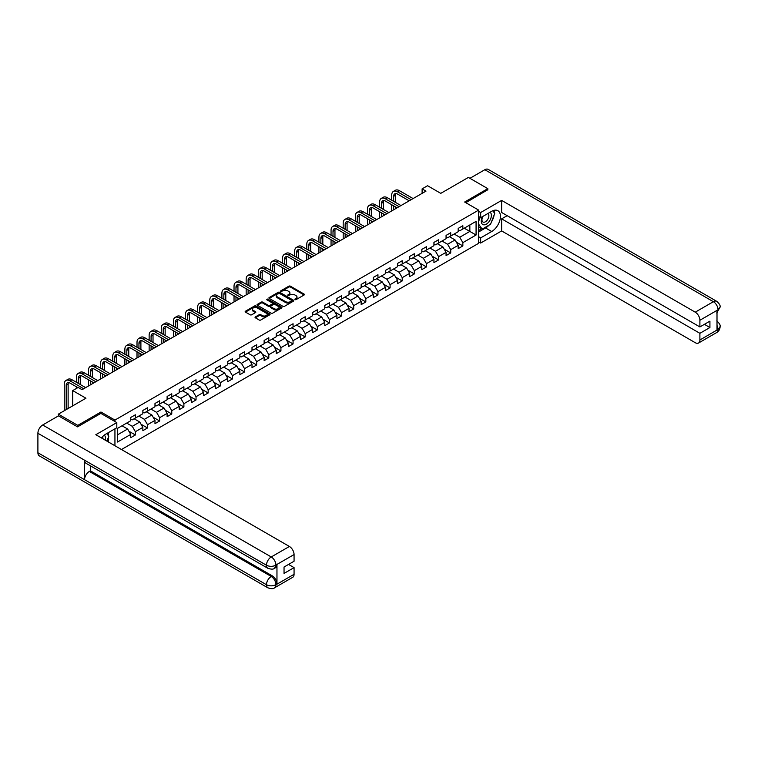 <?xml version="1.0" encoding="UTF-8"?>
<svg xmlns="http://www.w3.org/2000/svg" width="758" height="758" viewBox="0 0 758 758"><rect width="100%" height="100%" fill="white"/><g stroke="black" fill="none" stroke-linecap="round" stroke-linejoin="round"><path stroke-width="1.14" d="M294.947 299.666L296.018 299.666L304.119 294.985A1.08 0.625 0 0 0 304.119 294.104L290.39 286.173A1.08 0.625 0 0 0 288.864 286.173L280.754 290.854L280.754 291.47L282.867 290.864A3.449 1.99 0 0 1 287.756 290.864L288.902 291.527A3.449 1.99 0 0 1 289.907 292.929A3.449 1.99 0 0 1 288.902 294.341L287.851 295.563L289.963 294.957A3.449 1.99 0 0 1 294.853 294.957L295.999 295.62A3.449 1.99 0 0 1 297.003 297.032A3.449 1.99 0 0 1 295.999 298.444L294.947 299.666L294.947 299.05M255.361 316.92A1.08 0.625 0 0 0 255.361 317.801L259.217 320.028A1.08 0.625 0 0 0 260.743 320.028L269.744 314.826A1.08 0.625 0 0 0 269.744 313.945L256.005 306.014A1.08 0.625 0 0 0 254.48 306.014L245.478 311.216A1.08 0.625 0 0 0 245.478 312.097L250.131 314.788A1.08 0.625 0 0 0 251.656 314.788L255.512 312.561A1.08 0.625 0 0 0 255.512 311.68L253.2 310.344A2.89 1.668 0 0 1 252.357 309.169A2.89 1.668 0 0 1 254.138 307.625A2.89 1.668 0 0 1 257.284 307.985L266.333 313.206A2.89 1.668 0 0 1 267.176 314.39A2.89 1.668 0 0 1 265.395 315.925A2.89 1.668 0 0 1 262.249 315.565L260.743 314.693A1.08 0.625 0 0 0 259.217 314.693L255.361 316.92L255.361 317.801L259.217 315.593L259.217 314.693M487.811 189.993L487.811 188.647L468.378 177.429L440.777 193.356L427.559 185.729L422.111 188.875L426.005 191.12L82.063 389.688L78.169 387.442L72.73 390.588L72.73 405.852M100.947 413.432L100.947 412.001L77.78 425.371L58.347 414.152L85.948 398.215L72.73 390.588M100.947 412.001L114.941 420.074L478.639 210.099L478.639 243.318L121.479 449.522M487.811 188.647L464.645 202.026L478.639 210.099M282.942 306.327A1.08 0.625 0 0 0 284.477 306.327L293.479 301.125A1.08 0.625 0 0 0 293.479 300.244L279.74 292.313A1.08 0.625 0 0 0 278.214 292.313L269.213 297.515A1.08 0.625 0 0 0 269.213 298.396L282.942 306.327M266.882 299.827L281.597 307.985L272.605 313.177A1.08 0.625 0 0 1 271.08 313.177L257.341 305.247L261.197 303.039L261.197 302.139L257.341 304.365A1.08 0.625 0 0 0 257.341 305.247L257.341 304.365M261.197 303.039A1.08 0.625 0 0 1 262.723 303.039L262.723 302.139A1.08 0.625 0 0 0 261.197 302.139M262.723 302.139L268.294 305.36A1.08 0.625 0 0 0 269.82 305.36L272.378 303.882A1.08 0.625 0 0 0 272.378 303.001L266.579 299.647L267.65 299.031L281.606 307.094A1.08 0.625 0 0 1 281.606 307.975L281.606 307.094M58.347 415.943L58.347 414.152M77.78 425.371L77.78 426.716M114.941 445.751L114.941 428.829M114.941 421.514L114.941 420.074M128.898 431.236L135.388 434.978L135.388 431.7L142.855 427.398L142.855 430.667L147.516 427.976L147.516 424.698L154.983 420.396L154.983 423.665L159.644 420.974L159.644 417.696L167.111 413.385L167.111 416.663L171.772 413.972L171.772 410.694L179.239 406.383L179.239 409.661L183.9 406.97L183.9 403.692L191.367 399.381L191.367 402.659L196.038 399.968L196.038 396.69L203.495 392.379L203.495 395.657L208.166 392.966L208.166 389.688L215.623 385.377L215.623 388.655L220.294 385.964L220.294 382.686L227.751 378.375L227.751 381.653L232.422 378.962L232.422 375.684L239.879 371.373L239.879 374.651L244.55 371.96L244.55 368.682L252.007 364.371L252.007 367.649L256.678 364.958L256.678 361.68L264.135 357.369L264.135 360.647L268.806 357.956L268.806 354.678L276.263 350.367L276.263 353.645L280.934 350.954L280.934 347.676L288.391 343.365L288.391 346.643L293.062 343.952L293.062 340.674L300.519 336.363L300.519 339.641L305.19 336.95L305.19 333.672L312.647 329.36L312.647 332.639L317.318 329.948L317.318 326.67L324.775 322.358L324.775 325.637L329.446 322.946L329.446 319.668L336.903 315.356L336.903 318.635L341.574 315.944L341.574 312.666L349.031 308.354L349.031 311.633L353.702 308.942L353.702 305.663L361.159 301.352L361.159 304.631L365.83 301.94L365.83 298.661L373.296 294.35L373.296 297.629L377.958 294.938L377.958 291.659L385.424 287.348L385.424 290.627L390.086 287.936L390.086 284.657L397.552 280.346L397.552 283.625L402.214 280.934L402.214 277.655L409.68 273.344L409.68 276.623L414.342 273.932L414.342 270.653L421.808 266.342L421.808 269.621L426.47 266.93L426.47 263.651L433.936 259.34L433.936 262.619L438.598 259.928L438.598 256.649L446.064 252.338L446.064 255.617L450.726 252.926L450.726 249.647L458.192 245.336L458.192 248.615L462.854 245.924L462.854 242.645L476.071 235.018L476.071 221.364L469.846 224.955L469.846 231.427L476.071 235.018M135.388 434.978L130.727 437.669L130.727 434.4L117.509 442.028L117.509 428.384L130.727 420.747L130.727 417.478L135.388 414.778L135.388 418.056L142.855 413.745L142.855 410.476L147.516 407.776L147.516 411.054L154.983 406.743L154.983 403.474L159.644 400.774L159.644 404.052L167.111 399.741L167.111 396.472L171.772 393.772L171.772 397.05L179.239 392.739L179.239 389.47L183.9 386.769L183.9 390.048L191.367 385.737L191.367 382.458L196.038 379.767L196.038 383.046L203.495 378.735L203.495 375.456L208.166 372.765L208.166 376.044L215.623 371.733L215.623 368.454L220.294 365.763L220.294 369.042L227.751 364.731L227.751 361.452L232.422 358.761L232.422 362.04L239.879 357.729L239.879 354.45L244.55 351.759L244.55 355.038L252.007 350.727L252.007 347.448L256.678 344.757L256.678 348.036L264.135 343.725L264.135 340.446L268.806 337.755L268.806 341.034L276.263 336.723L276.263 333.444L280.934 330.753L280.934 334.032L288.391 329.721L288.391 326.442L293.062 323.751L293.062 327.03L300.519 322.719L300.519 319.44L305.19 316.749L305.19 320.028L312.647 315.716L312.647 312.438L317.318 309.747L317.318 313.026L324.775 308.714L324.775 305.436L329.446 302.745L329.446 306.024L336.903 301.712L336.903 298.434L341.574 295.743L341.574 299.022L349.031 294.71L349.031 291.432L353.702 288.741L353.702 292.019L361.159 287.708L361.159 284.43L365.83 281.739L365.83 285.017L373.296 280.706L373.296 277.428L377.958 274.737L377.958 278.015L385.424 273.704L385.424 270.426L390.086 267.735L390.086 271.013L397.552 266.702L397.552 263.424L402.214 260.733L402.214 264.011L409.68 259.7L409.68 256.422L414.342 253.731L414.342 257.009L421.808 252.698L421.808 249.42L426.47 246.729L426.47 250.007L433.936 245.696L433.936 242.418L438.598 239.727L438.598 243.005L446.064 238.694L446.064 235.416L450.726 232.725L450.726 236.003L458.192 231.692L458.192 228.414L462.854 225.723L462.854 229.001L476.071 221.364M134.147 418.776L139.747 422.007L132.28 426.318L126.681 423.087M130.727 418.956L132.28 419.856L135.388 418.056M132.28 426.318L135.388 431.7M139.747 422.007L142.855 427.398M146.275 411.774L151.875 415.005L144.408 419.316L138.809 416.085M142.855 411.954L144.408 412.854L147.516 411.054M144.408 419.316L147.516 424.698M151.875 415.005L154.983 420.396M158.403 404.772L164.003 408.003L156.536 412.314L150.937 409.083M154.983 404.952L156.536 405.852L159.644 404.052M156.536 412.314L159.644 417.696M164.003 408.003L167.111 413.385M170.531 397.77L176.131 401.001L168.664 405.312L163.065 402.081M167.111 397.95L168.664 398.85L171.772 397.05M168.664 405.312L171.772 410.694M176.131 401.001L179.239 406.383M182.659 390.768L188.259 393.999L180.792 398.31L175.193 395.079M179.239 390.948L180.792 391.848L183.9 390.048M180.792 398.31L183.9 403.692M188.259 393.999L191.367 399.381M194.787 383.766L200.387 386.997L192.92 391.308L187.33 388.077M191.367 383.946L192.92 384.846L196.038 383.046M192.92 391.308L196.038 396.69M200.387 386.997L203.495 392.379M206.915 376.764L212.515 379.995L205.048 384.306L199.458 381.075M203.495 376.944L205.048 377.844L208.166 376.044M205.048 384.306L208.166 389.688M212.515 379.995L215.623 385.377M219.043 369.762L224.643 372.993L217.176 377.304L211.586 374.073M215.623 369.942L217.176 370.842L220.294 369.042M217.176 377.304L220.294 382.686M224.643 372.993L227.751 378.375M231.171 362.76L236.771 365.991L229.304 370.302L223.714 367.071M227.751 362.94L229.304 363.84L232.422 362.04M229.304 370.302L232.422 375.684M236.771 365.991L239.879 371.373M243.299 355.758L248.899 358.989L241.432 363.3L235.842 360.069M239.879 355.938L241.432 356.838L244.55 355.038M241.432 363.3L244.55 368.682M248.899 358.989L252.007 364.371M255.427 348.756L261.027 351.987L253.56 356.298L247.97 353.067M252.007 348.936L253.56 349.836L256.678 348.036M253.56 356.298L256.678 361.68M261.027 351.987L264.135 357.369M267.555 341.754L273.155 344.985L265.688 349.296L260.098 346.065M264.135 341.934L265.688 342.824L268.806 341.034M265.688 349.296L268.806 354.678M273.155 344.985L276.263 350.367M279.683 334.752L285.283 337.983L277.816 342.294L272.226 339.063M276.263 334.932L277.816 335.822L280.934 334.032M277.816 342.294L280.934 347.676M285.283 337.983L288.391 343.365M291.811 327.75L297.411 330.981L289.944 335.292L284.354 332.061M288.391 327.93L289.944 328.82L293.062 327.03M289.944 335.292L293.062 340.674M297.411 330.981L300.519 336.363M303.939 320.748L309.539 323.979L302.072 328.29L296.482 325.059M300.519 320.928L302.072 321.818L305.19 320.028M302.072 328.29L305.19 333.672M309.539 323.979L312.647 329.36M316.067 313.746L321.667 316.977L314.21 321.288L308.61 318.057M312.647 313.926L314.21 314.816L317.318 313.026M314.21 321.288L317.318 326.67M321.667 316.977L324.775 322.358M328.195 306.744L333.795 309.975L326.338 314.286L320.738 311.055M324.775 306.924L326.338 307.814L329.446 306.024M326.338 314.286L329.446 319.668M333.795 309.975L336.903 315.356M340.323 299.742L345.923 302.973L338.466 307.284L332.866 304.053M336.903 299.922L338.466 300.812L341.574 299.022M338.466 307.284L341.574 312.666M345.923 302.973L349.031 308.354M352.451 292.74L358.051 295.971L350.594 300.282L344.994 297.041M349.031 292.92L350.594 293.81L353.702 292.019M350.594 300.282L353.702 305.663M358.051 295.971L361.159 301.352M364.589 285.738L370.179 288.969L362.722 293.28L357.122 290.039M361.159 285.918L362.722 286.808L365.83 285.017M362.722 293.28L365.83 298.661M370.179 288.969L373.296 294.35M376.717 278.736L382.307 281.967L374.85 286.278L369.25 283.037M373.296 278.916L374.85 279.806L377.958 278.015M374.85 286.278L377.958 291.659M382.307 281.967L385.424 287.348M388.845 271.734L394.435 274.964L386.978 279.276L381.378 276.035M385.424 271.914L386.978 272.804L390.086 271.013M386.978 279.276L390.086 284.657M394.435 274.964L397.552 280.346M400.973 264.731L406.563 267.962L399.106 272.274L393.506 269.033M397.552 264.912L399.106 265.802L402.214 264.011M399.106 272.274L402.214 277.655M406.563 267.962L409.68 273.344M413.101 257.729L418.691 260.96L411.234 265.272L405.634 262.031M409.68 257.909L411.234 258.8L414.342 257.009M411.234 265.272L414.342 270.653M418.691 260.96L421.808 266.342M425.229 250.727L430.819 253.958L423.362 258.26L417.762 255.029M421.808 250.907L423.362 251.798L426.47 250.007M423.362 258.26L426.47 263.651M430.819 253.958L433.936 259.34M437.357 243.725L442.947 246.956L435.49 251.258L429.89 248.027M433.936 243.905L435.49 244.796L438.598 243.005M435.49 251.258L438.598 256.649M442.947 246.956L446.064 252.338M449.485 236.723L455.075 239.954L447.618 244.256L442.018 241.025M446.064 236.903L447.618 237.794L450.726 236.003M447.618 244.256L450.726 249.647M455.075 239.954L458.192 245.336M464.256 228.196L469.846 231.427L459.746 237.254L454.146 234.023M458.192 229.901L459.746 230.792L462.854 229.001M459.746 237.254L462.854 242.645M422.111 188.875L422.111 193.356M117.509 434.846L127.619 429.009L122.019 425.778M127.619 429.009L130.727 434.4M456.363 242.172L462.854 245.924M444.235 249.174L450.726 252.926M432.107 256.176L438.598 259.928M419.979 263.178L426.47 266.93M407.851 270.18L414.342 273.932M395.723 277.182L402.214 280.934M383.595 284.184L390.086 287.936M371.467 291.186L377.958 294.938M359.339 298.188L365.83 301.94M347.211 305.19L353.702 308.942M335.083 312.192L341.574 315.944M322.955 319.194L329.446 322.946M310.827 326.196L317.318 329.948M298.699 333.198L305.19 336.95M286.571 340.2L293.062 343.952M274.443 347.202L280.934 350.954M262.315 354.204L268.806 357.956M250.178 361.206L256.678 364.958M238.05 368.208L244.55 371.96M225.922 375.21L232.422 378.962M213.794 382.212L220.294 385.964M201.666 389.214L208.166 392.966M189.538 396.226L196.038 399.968M177.41 403.228L183.9 406.97M165.282 410.23L171.772 413.972M153.154 417.232L159.644 420.974M141.026 424.234L147.516 427.976M295.25 299.77L295.999 299.334A3.449 1.99 0 0 0 297.003 297.932L297.003 297.032M289.907 292.929L289.907 293.829A3.449 1.99 0 0 1 288.902 295.241L288.154 295.667M304.119 294.104L304.119 294.985L290.39 287.064A1.08 0.625 0 0 0 288.864 287.064L281.057 291.574M293.46 301.134L279.74 293.213A1.08 0.625 0 0 0 278.214 293.213L269.223 298.406L269.213 297.515M291.574 300.992L291.574 300.376L279.512 293.412L277.333 294.057A3.449 1.99 0 0 0 276.329 295.468A3.449 1.99 0 0 0 277.333 296.871L285.576 301.637A3.449 1.99 0 0 0 290.466 301.637L291.574 300.992L291.574 301.892L291.792 300.689M276.329 295.468L276.329 296.359A3.449 1.99 0 0 0 277.333 297.771L277.333 296.871M291.574 301.892L290.466 302.527A3.449 1.99 0 0 1 285.576 302.527L277.333 297.771M262.723 303.039L268.294 306.251A1.08 0.625 0 0 0 269.82 306.251L272.378 304.782A1.08 0.625 0 0 0 272.69 304.337L272.69 303.437M274.074 308.696A2.89 1.668 0 0 0 277.22 309.056A2.89 1.668 0 0 0 279.001 307.511A2.89 1.668 0 0 0 278.158 306.336L274.974 304.498A1.08 0.625 0 0 0 273.449 304.498L270.89 305.976A1.08 0.625 0 0 0 270.89 306.857L274.074 308.696L274.074 309.596A2.89 1.668 0 0 0 277.22 309.956A2.89 1.668 0 0 0 279.001 308.411L279.001 307.511M270.578 306.412L270.578 307.312A1.08 0.625 0 0 0 270.89 307.748L270.89 306.857M274.074 309.596L270.89 307.748M267.176 314.39L267.176 315.29A2.89 1.668 0 0 1 265.395 316.825A2.89 1.668 0 0 1 262.249 316.465L260.743 315.593A1.08 0.625 0 0 0 259.217 315.593M252.357 309.169L252.357 310.069A2.89 1.668 0 0 0 253.2 311.244L253.2 310.344M255.512 311.68L255.512 312.561L253.2 311.244M269.734 314.835L256.005 306.914A1.08 0.625 0 0 0 254.48 306.914L245.488 312.106L245.478 311.216M391.706 200.216L391.706 195.194A8.243 4.756 60 0 1 393.411 191.414L395.354 190.296A8.243 4.756 60 0 1 399.475 190.703L413.101 198.568M393.411 191.414A8.243 4.756 60 0 1 397.533 191.821L411.149 199.686M409.206 200.813L397.533 194.067A5.495 3.174 -120 0 0 394.785 193.802A5.495 3.174 -120 0 0 393.648 196.313L393.648 201.344M395.932 193.546A5.495 3.174 -120 0 0 395.591 195.194L395.591 202.462M393.648 205.825L393.648 209.795M395.591 206.953L395.591 208.677M391.706 210.923L391.706 204.707M482.581 216.58A7.144 4.122 120 0 0 483.803 224.832A7.144 4.122 120 0 0 490.255 219.725A7.144 4.122 120 0 0 490.085 212.24M482.979 216.343A4.889 2.824 120 0 0 482.969 222.018A4.889 2.824 120 0 0 483.68 222.246A4.889 2.824 120 0 0 488.161 218.636A4.889 2.824 120 0 0 487.858 213.548A4.889 2.824 120 0 0 487.839 213.538M492.814 210.752L494.728 213.472L490.53 224.283L482.135 229.134L478.639 226.784M482.135 229.134L478.639 224.15M478.639 221.364L480.174 217.404M105.22 440.133A7.144 4.122 120 0 0 104.272 435.139M102.946 438.825A4.889 2.824 120 0 0 102.444 436.807M106.85 433.5L108.801 436.286L106.925 441.118M488.986 225.183A12.365 7.144 120 0 1 485.556 227.969L491.696 231.512A12.365 7.144 120 0 0 499.778 220.616A12.365 7.144 120 0 0 497.883 210.705A12.365 7.144 120 0 0 491.696 211.311L480.657 217.688L480.657 212.524L501.644 200.406L695.238 312.173L713.382 301.693L484.817 169.726L469.932 178.32M491.696 231.512L480.657 237.889L480.657 243.053L501.644 230.934L501.644 218.854L699.899 333.312L699.899 340.001L718.167 329.36L717.002 329.901L717.002 310.6L718.053 309.766L699.899 320.255A6.595 3.809 -120 0 0 695.238 312.173M507.168 215.67L501.644 218.854M704.409 324.339L709.924 327.522L709.924 321.146L699.899 326.944L501.644 212.477L501.644 200.406M478.639 216.523L480.657 217.688M478.639 211.359L480.657 212.524M478.639 241.878L480.657 243.053M478.639 236.723L480.657 237.889M501.644 230.934L695.238 342.692A6.595 3.809 -120 0 0 698.535 343.023A6.595 3.809 -120 0 0 699.899 340.001M484.817 169.726A6.765 3.904 -60 0 1 488.199 169.394L716.765 301.352A6.765 3.904 -60 0 0 713.382 301.693A6.595 3.809 60 0 1 718.053 309.766M699.899 326.944L699.899 320.255M709.924 327.522L699.899 333.312M487.811 189.727L465.81 202.699M491.44 221.942A12.365 7.144 120 0 0 494.102 215.083M494.301 212.865A12.365 7.144 120 0 0 493.998 210.345M485.556 227.969L478.639 231.957M478.639 230.527L481.595 228.821M478.639 227.836L479.255 227.476M717.002 325.286L718.053 329.294M716.765 320.88C719.418 323.268 720.536 325.173 720.1 326.603L718.177 329.36M716.765 301.352C719.418 303.721 720.526 305.645 720.1 307.123L718.167 309.842M116.808 422.594L95.821 434.713L289.404 546.471A6.595 3.809 60 0 1 294.066 554.553L275.912 565.032L274.548 568.282C273.449 569.4 271.222 569.41 267.868 568.292L85.948 463.252A6.765 3.904 -60 0 1 84.545 460.201L37.9 433.273A6.765 3.904 -60 0 1 42.685 424.992L58.499 415.858L77.553 426.858L100.871 413.385L116.808 422.594L116.808 427.749L105.769 434.126A12.365 7.144 120 0 0 101.439 437.953M108.062 441.781L110.668 443.278M108.337 441.62L108.337 437.48M108.337 435.623L108.337 432.647M294.066 554.553L294.066 561.242L284.042 567.031L284.042 573.408L294.066 567.619L294.066 574.308A6.595 3.809 60 0 1 292.702 577.321L274.548 587.801A6.595 3.809 -120 0 0 275.912 584.788L294.066 574.308M274.548 587.801C273.496 588.919 271.269 588.928 267.868 587.81L39.302 455.852A6.765 3.904 -60 0 1 37.9 452.753L84.545 479.681A6.765 3.904 -60 0 1 89.33 471.448L271.25 576.478L272.302 575.872A6.595 3.809 60 0 1 276.964 583.954L276.964 564.653A6.595 3.809 60 0 1 275.599 567.676L274.548 568.282M37.9 433.273L37.9 452.753M267.868 568.292A6.765 3.904 -60 0 1 266.465 565.241L84.545 460.201L84.545 479.681L266.465 584.721C269.573 586.218 272.681 586.218 275.798 584.721L275.912 584.788M294.066 567.619L288.552 564.426M90.382 465.81L90.382 470.841L272.302 575.872M90.382 470.841L89.33 471.448M42.685 424.992L271.25 556.959A6.765 3.904 -60 0 0 266.465 565.241C269.583 566.728 272.69 566.719 275.789 565.203M379.578 207.218L379.578 202.197A8.243 4.756 60 0 1 381.283 198.416L383.226 197.298A8.243 4.756 60 0 1 387.347 197.705L400.973 205.57M381.283 198.416A8.243 4.756 60 0 1 385.405 198.823L399.021 206.688M397.078 207.815L385.405 201.069A5.495 3.174 -120 0 0 382.657 200.804A5.495 3.174 -120 0 0 381.52 203.315L381.52 208.346M383.804 200.548A5.495 3.174 -120 0 0 383.463 202.197L383.463 209.464M381.52 212.827L381.52 216.797M383.463 213.955L383.463 215.679M379.578 217.925L379.578 211.709M367.44 214.22L367.44 209.199A8.243 4.756 60 0 1 369.155 205.418L371.098 204.3A8.243 4.756 60 0 1 375.219 204.707L388.845 212.572M369.155 205.418A8.243 4.756 60 0 1 373.277 205.825L386.893 213.69M384.95 214.817L373.277 208.071A5.495 3.174 -120 0 0 370.529 207.806A5.495 3.174 -120 0 0 369.392 210.317L369.392 215.348M371.676 207.55A5.495 3.174 -120 0 0 371.335 209.199L371.335 216.466M369.392 219.829L369.392 223.799M371.335 220.957L371.335 222.681M367.44 224.927L367.44 218.711M355.312 221.222L355.312 216.201A8.243 4.756 60 0 1 357.027 212.42L358.97 211.302A8.243 4.756 60 0 1 363.091 211.709L376.717 219.574M357.027 212.42A8.243 4.756 60 0 1 361.149 212.827L374.765 220.692M372.822 221.819L361.149 215.073A5.495 3.174 -120 0 0 358.401 214.808A5.495 3.174 -120 0 0 357.264 217.319L357.264 222.35M359.548 214.552A5.495 3.174 -120 0 0 359.207 216.201L359.207 223.468M357.264 226.832L357.264 230.802M359.207 227.959L359.207 229.683M355.312 231.929L355.312 225.713M343.185 228.224L343.185 223.203A8.243 4.756 60 0 1 344.899 219.422L346.842 218.304A8.243 4.756 60 0 1 350.963 218.711L364.589 226.576M344.899 219.422A8.243 4.756 60 0 1 349.021 219.829L362.637 227.694M360.694 228.821L349.021 222.075A5.495 3.174 -120 0 0 346.273 221.81A5.495 3.174 -120 0 0 345.136 224.321L345.136 229.352M347.42 221.554A5.495 3.174 -120 0 0 347.079 223.203L347.079 230.47M345.136 233.834L345.136 237.804M347.079 234.961L347.079 236.686M343.185 238.931L343.185 232.715M331.056 235.226L331.056 230.205A8.243 4.756 60 0 1 332.771 226.424L334.714 225.306A8.243 4.756 60 0 1 338.835 225.713L352.451 233.578M332.771 226.424A8.243 4.756 60 0 1 336.893 226.832L350.509 234.696M348.566 235.823L336.893 229.077A5.495 3.174 -120 0 0 334.145 228.812A5.495 3.174 -120 0 0 333.008 231.323L333.008 236.354M335.292 228.556A5.495 3.174 -120 0 0 334.951 230.205L334.951 237.472M333.008 240.836L333.008 244.806M334.951 241.963L334.951 243.688M331.056 245.933L331.056 239.718M318.929 242.228L318.929 237.207A8.243 4.756 60 0 1 320.643 233.426L322.586 232.308A8.243 4.756 60 0 1 326.707 232.715L340.323 240.58M320.643 233.426A8.243 4.756 60 0 1 324.765 233.834L338.381 241.698M336.438 242.825L324.765 236.079A5.495 3.174 -120 0 0 322.017 235.814A5.495 3.174 -120 0 0 320.88 238.325L320.88 243.356M323.164 235.558A5.495 3.174 -120 0 0 322.823 237.207L322.823 244.474M320.88 247.838L320.88 251.808M322.823 248.965L322.823 250.69M318.929 252.935L318.929 246.72M306.8 249.23L306.8 244.209A8.243 4.756 60 0 1 308.515 240.428L310.458 239.31A8.243 4.756 60 0 1 314.579 239.718L328.195 247.582M308.515 240.428A8.243 4.756 60 0 1 312.637 240.836L326.253 248.7M324.31 249.827L312.637 243.081A5.495 3.174 -120 0 0 309.889 242.816A5.495 3.174 -120 0 0 308.752 245.327L308.752 250.358M311.036 242.56A5.495 3.174 -120 0 0 310.695 244.209L310.695 251.476M308.752 254.849L308.752 258.81M310.695 255.967L310.695 257.692M306.8 259.937L306.8 253.722M294.673 256.232L294.673 251.211A8.243 4.756 60 0 1 296.387 247.43L298.33 246.312A8.243 4.756 60 0 1 302.451 246.72L316.067 254.584M296.387 247.43A8.243 4.756 60 0 1 300.509 247.838L314.125 255.702M312.182 256.829L300.509 250.083A5.495 3.174 -120 0 0 297.761 249.818A5.495 3.174 -120 0 0 296.615 252.329L296.615 257.36M298.908 249.562A5.495 3.174 -120 0 0 298.567 251.211L298.567 258.478M296.615 261.851L296.615 265.812M298.567 262.969L298.567 264.694M294.673 266.939L294.673 260.724M282.544 263.234L282.544 258.213A8.243 4.756 60 0 1 284.259 254.432L286.202 253.314A8.243 4.756 60 0 1 290.323 253.722L303.939 261.586M284.259 254.432A8.243 4.756 60 0 1 288.381 254.84L301.997 262.704M300.054 263.831L288.381 257.085A5.495 3.174 -120 0 0 285.633 256.82A5.495 3.174 -120 0 0 284.487 259.331L284.487 264.362M286.78 256.564A5.495 3.174 -120 0 0 286.439 258.213L286.439 265.48M284.487 268.853L284.487 272.814M286.439 269.971L286.439 271.696M282.544 273.941L282.544 267.726M270.416 270.236L270.416 265.215A8.243 4.756 60 0 1 272.131 261.434L274.074 260.316A8.243 4.756 60 0 1 278.195 260.724L291.811 268.588M272.131 261.434A8.243 4.756 60 0 1 276.253 261.851L289.869 269.706M287.926 270.833L276.253 264.087A5.495 3.174 -120 0 0 273.505 263.822A5.495 3.174 -120 0 0 272.359 266.333L272.359 271.364M274.652 263.566A5.495 3.174 -120 0 0 274.311 265.215L274.311 272.482M272.359 275.855L272.359 279.816M274.311 276.973L274.311 278.698M270.416 280.943L270.416 274.728M258.288 277.239L258.288 272.217A8.243 4.756 60 0 1 260.003 268.436L261.946 267.318A8.243 4.756 60 0 1 266.067 267.726L279.683 275.59M260.003 268.436A8.243 4.756 60 0 1 264.125 268.853L277.741 276.708M275.798 277.835L264.125 271.089A5.495 3.174 -120 0 0 261.377 270.824A5.495 3.174 -120 0 0 260.231 273.335L260.231 278.366M262.524 270.568A5.495 3.174 -120 0 0 262.183 272.217L262.183 279.484M260.231 282.857L260.231 286.818M262.183 283.975L262.183 285.7M258.288 287.945L258.288 281.73M246.161 284.241L246.161 279.219A8.243 4.756 60 0 1 247.875 275.438L249.818 274.32A8.243 4.756 60 0 1 253.939 274.728L267.555 282.592M247.875 275.438A8.243 4.756 60 0 1 251.997 275.855L265.613 283.719M263.67 284.837L251.997 278.091A5.495 3.174 -120 0 0 249.249 277.826A5.495 3.174 -120 0 0 248.103 280.337L248.103 285.368M250.396 277.57A5.495 3.174 -120 0 0 250.055 279.219L250.055 286.486M248.103 289.859L248.103 293.82M250.055 290.977L250.055 292.702M246.161 294.947L246.161 288.732M234.032 291.243L234.032 286.221A8.243 4.756 60 0 1 235.738 282.44L237.69 281.322A8.243 4.756 60 0 1 241.811 281.73L255.427 289.594M235.738 282.44A8.243 4.756 60 0 1 239.869 282.857L253.485 290.721M251.542 291.839L239.869 285.093A5.495 3.174 -120 0 0 237.121 284.828A5.495 3.174 -120 0 0 235.975 287.339L235.975 292.37M238.268 284.572A5.495 3.174 -120 0 0 237.927 286.221L237.927 293.488M235.975 296.861L235.975 300.822M237.927 297.979L237.927 299.704M234.032 301.949L234.032 295.734M221.904 298.245L221.904 293.223A8.243 4.756 60 0 1 223.61 289.442L225.562 288.324A8.243 4.756 60 0 1 229.683 288.732L243.299 296.596M223.61 289.442A8.243 4.756 60 0 1 227.741 289.859L241.357 297.723M239.414 298.841L227.741 292.095A5.495 3.174 -120 0 0 224.993 291.83A5.495 3.174 -120 0 0 223.847 294.341L223.847 299.372M226.14 291.574A5.495 3.174 -120 0 0 225.789 293.223L225.789 300.49M223.847 303.863L223.847 307.824M225.789 304.981L225.789 306.706M221.904 308.951L221.904 302.736M209.776 305.247L209.776 300.225A8.243 4.756 60 0 1 211.482 296.444L213.434 295.326A8.243 4.756 60 0 1 217.555 295.734L231.171 303.598M211.482 296.444A8.243 4.756 60 0 1 215.613 296.861L229.229 304.725M227.286 305.844L215.613 299.097A5.495 3.174 -120 0 0 212.856 298.832A5.495 3.174 -120 0 0 211.719 301.343L211.719 306.374M214.012 298.576A5.495 3.174 -120 0 0 213.661 300.225L213.661 307.492M211.719 310.865L211.719 314.826M213.661 311.983L213.661 313.708M209.776 315.953L209.776 309.738M197.648 312.249L197.648 307.227A8.243 4.756 60 0 1 199.354 303.446L201.306 302.328A8.243 4.756 60 0 1 205.427 302.736L219.043 310.6M199.354 303.446A8.243 4.756 60 0 1 203.485 303.863L217.101 311.728M215.158 312.846L203.485 306.099A5.495 3.174 -120 0 0 200.728 305.834A5.495 3.174 -120 0 0 199.591 308.345L199.591 313.376M201.884 305.578A5.495 3.174 -120 0 0 201.533 307.227L201.533 314.494M199.591 317.867L199.591 321.828M201.533 318.985L201.533 320.71M197.648 322.955L197.648 316.74M185.52 319.251L185.52 314.229A8.243 4.756 60 0 1 187.226 310.458L189.178 309.33A8.243 4.756 60 0 1 193.299 309.738L206.915 317.602M187.226 310.458A8.243 4.756 60 0 1 191.357 310.865L204.973 318.73M203.03 319.848L191.357 313.101A5.495 3.174 -120 0 0 188.6 312.836A5.495 3.174 -120 0 0 187.463 315.347L187.463 320.378M189.756 312.58A5.495 3.174 -120 0 0 189.405 314.229L189.405 321.496M187.463 324.869L187.463 328.83M189.405 325.987L189.405 327.712M185.52 329.957L185.52 323.742M173.393 326.253L173.393 321.231A8.243 4.756 60 0 1 175.098 317.46L177.05 316.332A8.243 4.756 60 0 1 181.171 316.74L194.787 324.604M175.098 317.46A8.243 4.756 60 0 1 179.229 317.867L192.845 325.732M190.902 326.85L179.229 320.103A5.495 3.174 -120 0 0 176.472 319.838A5.495 3.174 -120 0 0 175.335 322.349L175.335 327.38M177.628 319.582A5.495 3.174 -120 0 0 177.277 321.231L177.277 328.498M175.335 331.871L175.335 335.832M177.277 332.989L177.277 334.714M173.393 336.959L173.393 330.744M161.264 333.264L161.264 328.233A8.243 4.756 60 0 1 162.97 324.462L164.912 323.334A8.243 4.756 60 0 1 169.043 323.742L182.659 331.606M162.97 324.462A8.243 4.756 60 0 1 167.101 324.869L180.717 332.734M178.774 333.852L167.101 327.105A5.495 3.174 -120 0 0 164.344 326.84A5.495 3.174 -120 0 0 163.207 329.351L163.207 334.382M165.5 326.584A5.495 3.174 -120 0 0 165.149 328.233L165.149 335.5M163.207 338.873L163.207 342.834M165.149 339.991L165.149 341.716M161.264 343.961L161.264 337.746M149.137 340.266L149.137 335.235A8.243 4.756 60 0 1 150.842 331.464L152.784 330.336A8.243 4.756 60 0 1 156.915 330.744L170.531 338.608M150.842 331.464A8.243 4.756 60 0 1 154.964 331.871L168.589 339.736M166.646 340.854L154.964 334.117A5.495 3.174 -120 0 0 152.216 333.842A5.495 3.174 -120 0 0 151.079 336.353L151.079 341.384M153.372 333.586A5.495 3.174 -120 0 0 153.021 335.235L153.021 342.502M151.079 345.875L151.079 349.836M153.021 346.993L153.021 348.718M149.137 350.963L149.137 344.748M137.008 347.268L137.008 342.237A8.243 4.756 60 0 1 138.714 338.466L140.656 337.338A8.243 4.756 60 0 1 144.787 337.746L158.403 345.61M138.714 338.466A8.243 4.756 60 0 1 142.836 338.873L156.461 346.738M154.518 347.856L142.836 341.119A5.495 3.174 -120 0 0 140.088 340.844A5.495 3.174 -120 0 0 138.951 343.355L138.951 348.386M141.244 340.588A5.495 3.174 -120 0 0 140.893 342.237L140.893 349.504M138.951 352.877L138.951 356.838M140.893 353.995L140.893 355.72M137.008 357.966L137.008 351.75M124.881 354.27L124.881 349.239A8.243 4.756 60 0 1 126.586 345.468L128.528 344.34A8.243 4.756 60 0 1 132.659 344.748L146.275 352.612M126.586 345.468A8.243 4.756 60 0 1 130.708 345.875L144.333 353.74M142.39 354.858L130.708 348.121A5.495 3.174 -120 0 0 127.96 347.846A5.495 3.174 -120 0 0 126.823 350.357L126.823 355.388M129.116 347.59A5.495 3.174 -120 0 0 128.765 349.239L128.765 356.506M126.823 359.879L126.823 363.84M128.765 360.998L128.765 362.722M124.881 364.968L124.881 358.752M112.752 361.272L112.752 356.241A8.243 4.756 60 0 1 114.458 352.47L116.4 351.342A8.243 4.756 60 0 1 120.531 351.75L134.147 359.614M114.458 352.47A8.243 4.756 60 0 1 118.58 352.877L132.205 360.742M130.262 361.86L118.58 355.123A5.495 3.174 -120 0 0 115.832 354.848A5.495 3.174 -120 0 0 114.695 357.359L114.695 362.39M116.988 354.592A5.495 3.174 -120 0 0 116.637 356.241L116.637 363.508M114.695 366.881L114.695 370.842M116.637 368L116.637 369.724M112.752 371.97L112.752 365.754M100.624 368.274L100.624 363.243A8.243 4.756 60 0 1 102.33 359.472L104.272 358.344A8.243 4.756 60 0 1 108.403 358.752L122.019 366.616M102.33 359.472A8.243 4.756 60 0 1 106.452 359.879L120.077 367.744M118.134 368.862L106.452 362.125A5.495 3.174 -120 0 0 103.704 361.85A5.495 3.174 -120 0 0 102.567 364.361L102.567 369.392M104.86 361.594A5.495 3.174 -120 0 0 104.509 363.243L104.509 370.51M102.567 373.884L102.567 377.844M104.509 375.002L104.509 376.726M100.624 378.972L100.624 372.756M88.497 375.276L88.497 370.245A8.243 4.756 60 0 1 90.202 366.474L92.144 365.347A8.243 4.756 60 0 1 96.275 365.754L109.891 373.618M90.202 366.474A8.243 4.756 60 0 1 94.324 366.881L107.949 374.746M106.006 375.864L94.324 369.127A5.495 3.174 -120 0 0 91.576 368.852A5.495 3.174 -120 0 0 90.439 371.363L90.439 376.394M92.732 368.596A5.495 3.174 -120 0 0 92.381 370.245L92.381 377.512M90.439 380.886L90.439 384.856M92.381 382.004L92.381 383.728M88.497 385.974L88.497 379.758M76.368 382.278L76.368 377.247A8.243 4.756 60 0 1 78.074 373.476L80.016 372.349A8.243 4.756 60 0 1 84.138 372.756L97.763 380.62M78.074 373.476A8.243 4.756 60 0 1 82.196 373.884L95.821 381.748M93.878 382.866L82.196 376.129A5.495 3.174 -120 0 0 79.448 375.854A5.495 3.174 -120 0 0 78.311 378.365L78.311 383.396M80.604 375.598A5.495 3.174 -120 0 0 80.253 377.247L80.253 384.514M76.368 388.484L76.368 386.76M64.24 410.751L64.24 384.249A8.243 4.756 60 0 1 65.946 380.478L67.888 379.351A8.243 4.756 60 0 1 72.01 379.758L85.635 387.622M65.946 380.478A8.243 4.756 60 0 1 70.068 380.886L83.693 388.75M77.856 387.622L70.068 383.131A5.495 3.174 -120 0 0 67.32 382.856A5.495 3.174 -120 0 0 66.183 385.367L66.183 409.623M68.476 382.601A5.495 3.174 -120 0 0 68.125 384.249L68.125 408.505M295.999 299.334L295.999 298.444M287.851 295.563L287.851 294.947M288.902 295.241L288.902 294.341M280.754 291.47L280.754 290.854M288.864 287.064L288.864 286.173M290.39 287.064L290.39 286.173M278.214 293.213L278.214 292.313M279.74 293.213L279.74 292.313M293.479 301.125L293.479 300.244M285.576 302.527L285.576 301.637M290.466 302.527L290.466 301.637M268.294 306.251L268.294 305.36M269.82 306.251L269.82 305.36M272.378 304.782L272.378 303.882M267.65 299.931L267.65 299.031M260.743 315.593L260.743 314.693M262.249 316.465L262.249 315.565M254.48 306.914L254.48 306.014M256.005 306.914L256.005 306.014M269.744 314.826L269.744 313.945M399.475 190.703L397.533 191.821M395.591 195.194L393.648 196.313M720.1 326.622C720.024 329.209 718.887 331.18 716.689 332.544A6.595 3.809 -120 0 0 718.053 329.522M717.002 312.789L718.053 309.994M276.964 583.954L275.808 584.721M275.912 565.26L276.964 564.653M275.912 565.032A6.595 3.809 60 0 0 271.25 556.959L289.404 546.471M267.868 587.81A6.765 3.904 -60 0 1 266.465 584.721A6.765 3.904 -60 0 1 271.25 576.478C274.055 578.363 275.618 581.054 275.912 584.56M387.347 197.705L385.405 198.823M383.463 202.197L381.52 203.315M375.219 204.707L373.277 205.825M371.335 209.199L369.392 210.317M363.091 211.709L361.149 212.827M359.207 216.201L357.264 217.319M350.963 218.711L349.021 219.829M347.079 223.203L345.136 224.321M338.835 225.713L336.893 226.832M334.951 230.205L333.008 231.323M326.707 232.715L324.765 233.834M322.823 237.207L320.88 238.325M314.579 239.718L312.637 240.836M310.695 244.209L308.752 245.327M302.451 246.72L300.509 247.838M298.567 251.211L296.615 252.329M290.323 253.722L288.381 254.84M286.439 258.213L284.487 259.331M278.195 260.724L276.253 261.851M274.311 265.215L272.359 266.333M266.067 267.726L264.125 268.853M262.183 272.217L260.231 273.335M253.939 274.728L251.997 275.855M250.055 279.219L248.103 280.337M241.811 281.73L239.869 282.857M237.927 286.221L235.975 287.339M229.683 288.732L227.741 289.859M225.789 293.223L223.847 294.341M217.555 295.734L215.613 296.861M213.661 300.225L211.719 301.343M205.427 302.736L203.485 303.863M201.533 307.227L199.591 308.345M193.299 309.738L191.357 310.865M189.405 314.229L187.463 315.347M181.171 316.74L179.229 317.867M177.277 321.231L175.335 322.349M169.043 323.742L167.101 324.869M165.149 328.233L163.207 329.351M156.915 330.744L154.964 331.871M153.021 335.235L151.079 336.353M144.787 337.746L142.836 338.873M140.893 342.237L138.951 343.355M132.659 344.748L130.708 345.875M128.765 349.239L126.823 350.357M120.531 351.75L118.58 352.877M116.637 356.241L114.695 357.359M108.403 358.752L106.452 359.879M104.509 363.243L102.567 364.361M96.275 365.754L94.324 366.881M92.381 370.245L90.439 371.363M84.138 372.756L82.196 373.884M80.253 377.247L78.311 378.365M72.01 379.758L70.068 380.886M68.125 384.249L66.183 385.367M698.535 343.023L716.689 332.544M720.1 307.151L716.689 313.016"/></g></svg>
